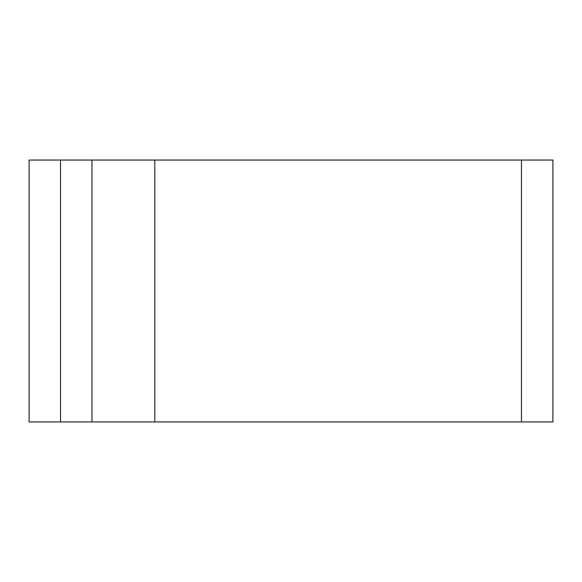 <?xml version="1.0" encoding="UTF-8"?>
<svg xmlns="http://www.w3.org/2000/svg" width="582" height="582" viewBox="0 0 582 582"><rect width="100%" height="100%" fill="white"/><g stroke="black" fill="none" stroke-linecap="round" stroke-linejoin="round"><path stroke-width="0.87" d="M154.812 160.05L29.1 160.05L29.1 421.95L552.9 421.95L552.9 160.05L154.812 160.05L154.812 421.95M91.956 160.05L91.956 421.95M521.472 160.05L521.472 421.95M60.528 160.05L60.528 421.95"/></g></svg>

